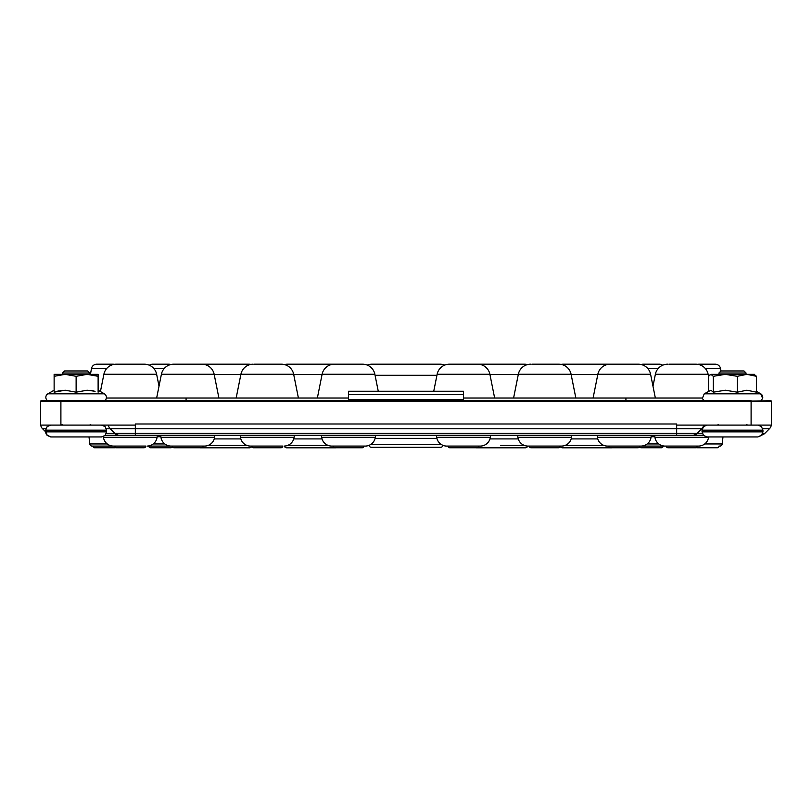 <?xml version="1.0" encoding="UTF-8"?>
<svg xmlns="http://www.w3.org/2000/svg" width="812" height="812" viewBox="0 0 812 812"><rect width="100%" height="100%" fill="white"/><g stroke="black" fill="none" stroke-linecap="round" stroke-linejoin="round"><path stroke-width="1.22" d="M86.762 436.937L89.026 436.937L89.777 443.961A2.365 2.365 0 0 0 92.132 446.082L114.837 446.082A1.695 1.695 0 0 0 117.182 447.645M46.599 434.785L50.75 436.937L101.5 436.937L105.093 435.445L106.575 431.862L45.675 431.862L42.579 428.766L45.675 431.862L46 433.659M68.584 436.937L79.211 436.937M62.595 372.992L64.625 370.962L87.625 370.962L89.655 372.992L62.595 372.992L62.595 374.342M702.045 431.862L703.527 435.445L707.12 436.937L757.87 436.937L761.453 435.445L762.945 431.862L702.045 431.862L702.045 430.167L762.945 430.167L762.945 431.862M725.004 436.937L735.662 436.937M718.955 372.992L720.985 370.962L743.995 370.962L746.025 372.992L718.955 372.992L718.955 374.342M746.025 372.992L746.025 374.342L754.48 374.342L746.898 374.342L756.49 376.311L756.49 392.186L746.898 390.217L737.296 392.186L725.299 390.217L713.301 392.186L710.896 390.217L704.237 393.83L760.742 393.83A4.06 4.06 0 0 1 762.762 397.555M708.49 391.374L708.49 376.311L710.896 374.342L713.301 376.311L713.301 392.186M710.094 374.576L710.896 374.342L710.094 374.576M713.301 376.311L725.299 374.342L710.896 374.342M746.898 374.342L725.299 374.342L737.296 376.311L746.898 374.342M756.49 376.311L754.084 374.342M737.296 376.311L737.296 392.186M104.586 400.732A4.06 4.06 0 0 0 104.372 393.83L47.878 393.83A4.06 4.06 0 0 0 45.979 398.398A4.06 4.06 0 0 1 45.848 397.352M47.664 400.732A4.06 4.06 0 0 1 45.979 398.398A4.06 4.06 0 0 0 47.664 400.732M94.963 375.377L98.12 376.311L98.12 374.342L98.12 376.311L87.117 374.342L54.13 374.342L54.13 392.186L65.133 390.217L76.125 392.186L87.117 390.217L95.085 391.282M58.667 390.927L57.165 391.282L58.667 390.927M93.542 390.927L91.654 390.572M98.12 376.311L98.12 392.186M98.12 374.342L87.117 374.342L76.125 376.311L76.125 392.186M60.616 374.697L62.595 374.454M76.125 376.311L65.133 374.342L54.13 376.311L54.13 374.342M54.13 392.186L61.194 390.491M62.006 390.389L62.595 390.328M612.004 447.767A2.537 2.537 0 0 1 611.578 447.808L562.442 447.808A2.537 2.537 0 0 1 560.118 446.295A1.695 1.695 0 0 1 558.443 447.767L558.443 447.767A1.695 1.695 0 0 1 557.793 447.645M571.821 435.242L571.526 437.333A10.15 10.15 0 0 1 561.468 446.082L527.962 446.082A10.15 10.15 0 0 1 517.904 437.333L517.62 435.242M106.382 428.766L110.249 428.766A6.77 6.77 0 0 1 108.361 425.092A6.77 6.77 0 0 0 110.249 428.766L135.33 428.766L135.33 435.242L105.286 435.242L703.334 435.242L676.67 435.242L676.67 433.263L114.746 433.263A6.77 6.77 0 0 0 119.526 435.242A6.77 6.77 0 0 1 114.746 433.263L106.382 433.263M692.474 435.242A6.77 6.77 0 0 0 697.254 433.263L701.751 428.766A6.77 6.77 0 0 0 703.639 425.092M757.87 436.937L761.829 435.029A6.77 6.77 0 0 0 764.924 433.263L769.421 428.766A6.77 6.77 0 0 0 771.309 425.092A6.77 6.77 0 0 1 769.421 428.766A6.77 6.77 0 0 0 771.309 425.092M110.249 428.766L114.746 433.263A6.77 6.77 0 0 0 119.526 435.242M42.579 428.766A6.77 6.77 0 0 1 40.691 425.092A6.77 6.77 0 0 0 42.579 428.766L45.868 428.766M751.1 401.067L770.72 400.732A0.68 0.68 0 0 1 771.4 401.412L771.4 425.092L676.67 425.092L676.67 423.986L135.33 423.986L135.33 425.092L40.6 425.092L40.6 401.412A0.68 0.68 0 0 1 41.28 400.732A0.68 0.68 0 0 0 40.6 401.412L771.4 401.412A0.68 0.68 0 0 0 770.141 401.067M41.859 401.067A0.68 0.68 0 0 0 41.28 400.732L751.1 400.732L751.1 425.092M463.52 398.022L702.268 398.022M348.48 398.022L106.352 398.022M105.885 400.732L105.885 399.342M348.48 399.717L463.52 399.717L463.52 391.262L348.48 391.262L348.48 399.717M433.74 391.262L437.14 374.261A12.515 12.515 0 0 1 449.422 364.192L477.618 364.192A12.515 12.515 0 0 1 489.89 374.261L494.64 398.022M348.48 394.642L463.52 394.642M317.36 398.022L322.11 374.261A12.515 12.515 0 0 1 334.382 364.192L362.578 364.192A12.515 12.515 0 0 1 374.86 374.261L378.26 391.262M319.248 398.022L320.202 398.022M284.444 364.578A12.515 12.515 0 0 1 287.499 364.192L335.031 364.192A12.515 12.515 0 0 1 335.133 364.192L335.63 364.192M361.34 364.192L362.578 364.192M531.86 364.192L558.818 364.192A12.515 12.515 0 0 1 561.031 364.395A12.515 12.515 0 0 1 563.244 364.192L610.776 364.192A12.515 12.515 0 0 1 610.878 364.192M476.867 364.192A12.515 12.515 0 0 1 476.969 364.192L524.501 364.192A12.515 12.515 0 0 1 527.556 364.578M201.122 364.192L201.122 364.192A12.515 12.515 0 0 1 201.224 364.192L248.756 364.192A12.515 12.515 0 0 1 250.969 364.395A12.515 12.515 0 0 1 253.182 364.192A12.515 12.515 0 0 0 240.91 374.261L236.16 398.022M254.43 364.192L281.378 364.192A12.515 12.515 0 0 1 293.66 374.261L298.41 398.022M238.048 398.022L239.002 398.022M281.378 364.192L280.14 364.192M611.365 364.192L610.127 364.192A12.515 12.515 0 0 0 597.855 374.261L593.095 398.022M610.127 364.192L638.323 364.192A12.515 12.515 0 0 1 650.595 374.261L655.355 398.022M653.467 398.022L652.503 398.022M662.612 365.248A5.41 5.41 0 0 0 659.395 364.192L643.195 364.192A5.41 5.41 0 0 0 641.267 364.547A12.515 12.515 0 0 0 638.323 364.192L637.085 364.192M668.885 364.192L695.843 364.192A12.515 12.515 0 0 1 708.115 374.261L708.521 376.271M667.647 364.192A12.515 12.515 0 0 0 655.375 374.261L652.98 386.187M694.595 364.192L695.843 364.192A12.515 12.515 0 0 1 697.762 364.344A5.41 5.41 0 0 1 699.02 364.192L715.22 364.192A5.41 5.41 0 0 1 720.548 368.668L720.954 370.993M118.034 364.192L116.157 364.192A12.515 12.515 0 0 0 114.238 364.344A5.41 5.41 0 0 0 112.98 364.192L96.78 364.192A5.41 5.41 0 0 0 91.451 368.668L90.447 374.342M100.424 391.557L103.885 374.261A12.515 12.515 0 0 1 116.157 364.192L144.353 364.192A12.515 12.515 0 0 1 156.635 374.261L159.02 386.187M144.353 364.192L142.486 364.192M175.544 364.192L173.677 364.192A12.515 12.515 0 0 0 170.733 364.547A5.41 5.41 0 0 0 168.805 364.192L152.605 364.192A5.41 5.41 0 0 0 149.398 365.248M156.645 398.022L161.405 374.261A12.515 12.515 0 0 1 173.677 364.192L200.006 364.192M444.753 365.095A12.515 12.515 0 0 0 440.094 364.192L371.906 364.192A12.515 12.515 0 0 0 367.247 365.095M530.622 364.192A12.515 12.515 0 0 0 518.34 374.261L513.59 398.022M557.57 364.192L558.818 364.192A12.515 12.515 0 0 1 571.09 374.261L575.84 398.022M573.952 398.022L572.998 398.022M201.873 364.192A12.515 12.515 0 0 1 214.145 374.261L218.905 398.022M200.635 364.192L174.915 364.192M158.533 398.022L159.497 398.022M603.499 445.27L565.446 445.27M500.73 445.27L523.984 445.27M475.741 447.767A2.537 2.537 0 0 0 476.167 447.808L525.303 447.808A2.537 2.537 0 0 0 527.709 446.072M441.657 444.702L370.343 444.702M368.851 445.412A2.537 2.537 0 0 0 371.287 447.239L440.713 447.239A2.537 2.537 0 0 0 443.149 445.412M327.754 445.27L288.016 445.27M294.38 435.242L294.096 437.333A10.15 10.15 0 0 1 284.038 446.082A10.15 10.15 0 0 0 284.291 446.072A2.537 2.537 0 0 0 286.697 447.808L335.833 447.808A2.537 2.537 0 0 0 336.259 447.767M246.554 445.27L208.501 445.27M199.996 447.767A2.537 2.537 0 0 0 200.422 447.808L249.558 447.808A2.537 2.537 0 0 0 251.882 446.295A1.695 1.695 0 0 0 254.207 447.645M651.326 435.242L651.031 437.333L597.419 437.333L597.124 435.242M651.031 437.333A10.15 10.15 0 0 1 640.983 446.082L607.467 446.082A10.15 10.15 0 0 1 597.419 437.333M608.807 446.082A1.695 1.695 0 0 0 611.142 447.645M667.373 447.645A1.695 1.695 0 0 0 668.012 447.767A1.695 1.695 0 0 1 666.327 446.082L664.987 446.082A10.15 10.15 0 0 1 664.348 446.062A2.365 2.365 0 0 1 664.043 446.082L639.643 446.082A1.695 1.695 0 0 1 637.308 447.645M529.302 446.082A1.695 1.695 0 0 0 531.637 447.645M560.138 446.082A1.695 1.695 0 0 1 558.443 447.767L530.987 447.767M490.326 437.333L436.704 437.333A10.15 10.15 0 0 0 446.762 446.082L480.268 446.082A10.15 10.15 0 0 0 490.326 437.333L490.621 435.242M436.704 437.333L436.42 435.242M478.938 446.082A1.695 1.695 0 0 1 476.593 447.645M448.102 446.082A1.695 1.695 0 0 0 450.437 447.645M375.296 437.333L321.674 437.333A10.15 10.15 0 0 0 331.732 446.082L365.238 446.082A10.15 10.15 0 0 0 375.296 437.333L375.58 435.242M321.674 437.333L321.379 435.242M365.238 446.082L363.898 446.082A1.695 1.695 0 0 1 361.563 447.645M333.062 446.082A1.695 1.695 0 0 0 335.407 447.645M294.096 437.333L240.474 437.333L240.179 435.242M240.474 437.333A10.15 10.15 0 0 0 250.532 446.082L282.698 446.082A1.695 1.695 0 0 1 280.363 447.645M251.862 446.082A1.695 1.695 0 0 0 253.557 447.767L281.013 447.767A1.695 1.695 0 0 0 281.652 447.645M214.581 437.333L160.969 437.333A10.15 10.15 0 0 0 171.017 446.082L204.533 446.082A10.15 10.15 0 0 0 214.581 437.333L214.875 435.242M160.969 437.333L160.674 435.242M203.193 446.082A1.695 1.695 0 0 1 200.858 447.645M151.184 447.645A1.695 1.695 0 0 1 148.84 446.082L172.357 446.082A1.695 1.695 0 0 0 174.692 447.645M150.535 447.767L170.885 447.767A1.695 1.695 0 0 0 172.469 446.671A1.695 1.695 0 0 0 174.052 447.767L201.498 447.767M697.589 447.645A1.695 1.695 0 0 1 696.209 447.605A1.695 1.695 0 0 1 694.818 447.645M362.852 447.645A1.695 1.695 0 0 1 362.213 447.767L334.757 447.767M172.357 446.082L147.957 446.082A2.365 2.365 0 0 1 147.652 446.062A10.15 10.15 0 0 1 147.013 446.082A10.15 10.15 0 0 0 157.071 437.333L157.355 435.242M157.071 437.333L103.449 437.333L103.347 436.592M103.449 437.333A10.15 10.15 0 0 0 113.507 446.082L145.673 446.082A1.695 1.695 0 0 1 143.338 447.645M95.359 447.645A1.695 1.695 0 0 1 93.015 446.082L114.837 446.082M144.627 447.645A1.695 1.695 0 0 1 143.988 447.767L116.532 447.767A1.695 1.695 0 0 1 115.791 447.605A1.695 1.695 0 0 1 114.411 447.645M696.94 447.767L717.29 447.767A1.695 1.695 0 0 0 718.985 446.082L719.868 446.082A2.365 2.365 0 0 0 722.223 443.961L722.974 436.937M717.29 447.767A1.695 1.695 0 0 1 716.641 447.645M170.885 447.767A1.695 1.695 0 0 1 170.236 447.645M639.643 446.082L663.16 446.082A1.695 1.695 0 0 1 660.816 447.645M639.531 446.671A1.695 1.695 0 0 0 641.764 447.645M639.531 446.681A1.695 1.695 0 0 1 637.948 447.767L610.502 447.767M708.551 437.333L654.939 437.333A10.15 10.15 0 0 0 664.987 446.082L698.503 446.082A10.15 10.15 0 0 0 708.551 437.333L708.602 436.937M654.939 437.333L654.645 435.242M697.163 446.082A1.695 1.695 0 0 1 695.468 447.767L668.012 447.767A1.695 1.695 0 0 0 668.662 447.645M101.5 425.092L105.093 426.584L106.575 430.167L45.675 430.167L47.157 435.445L50.75 436.937M702.238 433.263L676.67 433.263L676.67 428.766L702.238 428.766M764.924 433.263L762.742 433.263M135.33 425.092L135.33 428.766L676.67 428.766L676.67 425.092M762.742 428.766L769.421 428.766M62.098 424.595L60.9 425.092L60.9 400.732M770.72 400.732A0.68 0.68 0 0 1 771.4 401.412M186.08 400.732L186.08 398.022M625.92 398.022L625.92 400.732M437.14 374.261L489.89 374.261M322.11 374.261L374.86 374.261M571.14 374.535L597.794 374.535M489.94 374.535L518.289 374.535M214.206 374.535L240.859 374.535M240.91 374.261L293.66 374.261M597.855 374.261L650.595 374.261M655.375 374.261L708.115 374.261M647.915 368.668L658.055 368.668M153.945 368.668L164.085 368.668M293.711 374.535L322.059 374.535M375.063 375.296L436.937 375.296M705.435 368.668L720.548 368.668M91.451 368.668L106.575 368.668M518.34 374.261L571.09 374.261M103.885 374.261L156.635 374.261M161.405 374.261L214.145 374.261M597.764 438.916L571.171 438.916M518.259 438.916L489.971 438.916M436.907 438.368L375.093 438.368M322.029 438.916L293.741 438.916M240.829 438.916L214.236 438.916M571.526 437.333L517.904 437.333M102.83 436.754L103.368 436.754M107.296 443.961L89.777 443.961M722.223 443.961L704.704 443.961M157.142 436.754L160.888 436.754M164.816 443.961L153.224 443.961M651.112 436.754L654.858 436.754M658.786 443.961L647.184 443.961M46.558 434.714L46.03 433.72M47.157 426.584L50.75 425.092L47.157 426.584L45.675 430.167M89.655 372.992L89.655 374.342L89.655 372.992M106.575 430.167L106.575 431.862M90.152 424.595L91.35 425.092M761.453 426.584L757.87 425.092L761.453 426.584L762.945 430.167M707.12 425.092L703.527 426.584L702.045 430.167M718.468 424.595L717.27 425.092M746.522 424.595L747.72 425.092M704.237 393.83L702.35 398.398L704.024 400.732M760.742 393.83L756.49 391.374L760.742 393.83L762.63 398.398L760.956 400.732M54.13 390.217L47.878 393.83M98.12 390.217L104.372 393.83M449.787 447.767L477.243 447.767M94.71 447.767L115.06 447.767M641.115 447.767L661.465 447.767"/></g></svg>
